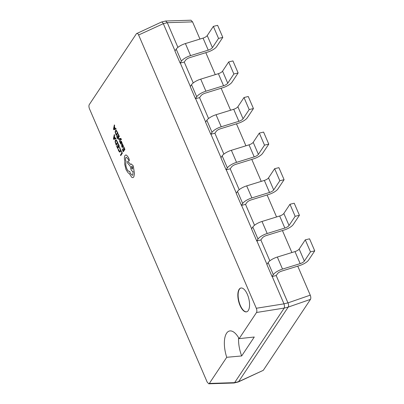 <?xml version="1.0" encoding="UTF-8"?>
<svg xmlns="http://www.w3.org/2000/svg" width="404" height="404" viewBox="0 0 404 404"><rect width="100%" height="100%" fill="white"/><g stroke="black" fill="none" stroke-linecap="round" stroke-linejoin="round"><path stroke-width="0.61" d="M248.273 310.55A12.246 5.252 -103.7 0 0 248.177 296.496A12.246 5.252 -103.7 0 0 240.809 288.042A12.246 5.252 -103.7 0 0 239.133 289.335A12.246 5.252 -103.7 0 0 239.229 303.394A12.246 5.252 -103.7 0 0 246.597 311.843A12.246 5.252 -103.7 0 0 248.273 310.55M240.956 288.012A12.246 5.252 -103.7 0 0 239.421 289.264A12.246 5.252 -103.7 0 0 239.461 303.162A12.246 5.252 -103.7 0 0 246.738 311.802M226.735 357.293L241.683 355.949L254.278 337.017L239.143 338.638L256.535 312.489C257.045 311.439 256.969 310.035 256.303 308.267L138.617 34.996C137.835 33.406 137.113 32.966 136.461 33.668L89.264 104.621C88.754 105.671 88.835 107.075 89.496 108.843L207.186 382.113L208.777 383.8L209.343 383.441L226.735 357.293A21.023 9.019 76.3 0 1 226.588 333.219A21.023 9.019 76.3 0 1 229.467 331.002A21.023 9.019 76.3 0 1 239.143 338.638M238.618 337.724A21.023 9.019 -103.7 0 0 241.683 355.949M118.715 139.451L120.099 138.981L119.549 141.38L119.831 142.031L120.417 139.001L121.276 139.658L121.336 138.981L120.458 138.35L118.458 138.845L118.715 139.451L120.129 138.976M119.831 142.031L120.448 138.996M123.286 146.758L123.169 145.198L122.523 144.491L122.447 143.627L121.675 144.748L121.755 146.607L122.356 147.586L122.548 147.293L121.942 146.415L121.937 145.314L122.407 146.228L123.255 146.763L123.139 145.208L122.488 144.486L122.417 143.632M122.356 147.586L122.579 147.283L121.973 146.405L121.963 145.309M123.18 148.187L123.71 150.126L123.195 150.904L122.422 149.106L122.24 149.389L123.27 151.783L124.912 149.349L123.831 146.849L123.619 147.132L124.437 149.036L123.897 149.849L123.18 148.187L123.917 149.818M123.215 150.874L122.422 149.106M119.523 151.995L120.437 151.722L120.766 150.248L119.619 147.182L119.422 147.485L120.392 149.97L120.124 151.116L119.433 151.359L118.332 149.121L119.458 151.354L120.155 151.111M119.978 152.091L119.493 152L120.412 151.727L120.735 150.258L119.619 147.182M165.761 20.998L190.966 20.2L192.556 21.887L167.286 22.685L165.62 21.018L161.438 22.043L136.461 33.668M122.351 153.197L121.266 150.753L121.882 152.879L120.453 155.03L120.71 155.626L122.351 153.197L121.266 150.753M117.584 144.98L118.12 146.925L117.599 147.697L116.827 145.905L116.645 146.182L117.675 148.576L119.316 146.147L118.241 143.647L118.029 143.93L118.847 145.829L118.301 146.647L117.584 144.98L118.322 146.617M117.62 147.672L116.827 145.905M116.221 145.198L117.832 142.774L116.276 140.031L115.377 140.233L115.105 141.794L116.221 145.198L117.862 142.769L116.307 140.026L115.797 139.9M115.201 138.279L114.367 136.345L114.605 135.209L114.292 134.552L113.438 138.749L113.716 139.39L116.089 138.734L115.807 138.072L115.17 138.289L114.337 136.35L114.574 135.214L114.292 134.552M113.716 139.39L116.12 138.729L115.807 138.072M121.104 141.632L121.826 143.218L122.064 142.9L121.235 141.067L120.796 141.072L120.958 143.531L120.276 142.152L120.054 142.455L120.826 144.102L121.235 144.107L121.346 143.667L121.059 141.95M120.826 144.102L121.261 144.097L120.857 144.097L121.261 144.097L121.22 142.713M117.64 135.315L117.453 135.593L118.17 137.254L117.655 138.032L116.882 136.239L116.695 136.517L117.726 138.91L119.367 136.481L118.291 133.982L118.079 134.264L118.897 136.163L118.352 136.981L117.64 135.315L118.372 136.951M117.67 138.001L116.882 136.239M116.271 135.532L117.882 133.108L116.332 130.366L115.428 130.568L115.155 132.128L116.271 135.532L117.912 133.103L116.357 130.361L115.847 130.234M115.251 128.613L114.418 126.679L114.655 125.543L114.342 124.887L113.494 129.083L113.766 129.724L116.145 129.068L115.857 128.406L115.226 128.624L114.393 126.684L114.63 125.548L114.342 124.887M113.766 129.724L116.17 129.063L115.857 128.406M129.275 160.817L129.189 159.333L128.346 157.383L126.538 155.151L125.654 155L124.922 155.57C124.25 156.848 124.22 158.691 124.826 161.095L124.69 164.241L126.028 169.635L128.184 172.927L129.315 173.619L131.805 177.386L132.936 177.629L133.81 176.967L134.461 173.7L133.3 165.923L131.249 163.938L130.588 164.519L127.75 161.171L127.583 163.105L130.29 166.327L130.967 169.392C131.654 170.857 132.355 171.513 133.062 171.362L132.86 174.927L132.345 175.331L130.295 173.346L129.709 171.336C128.699 171.624 127.699 170.7 126.705 168.564C125.659 165.852 125.472 163.59 126.144 161.787L126.028 161.519C125.407 159.873 125.336 158.565 125.816 157.6L126.23 157.277L127.735 158.636L129.083 160.949L129.214 159.328L128.376 157.378L126.563 155.146L125.669 155M132.361 175.326L130.32 173.341L129.74 171.331C128.73 171.619 127.725 170.695 126.73 168.559C125.689 165.847 125.503 163.585 126.174 161.777L126.058 161.514C125.432 159.868 125.361 158.56 125.841 157.59L126.24 157.277M130.603 164.499L127.75 161.171M272.205 276.508L283.972 303.823L287.946 302.859L276.179 275.543L277.583 273.614A4.045 1.343 -23.3 0 1 281.765 271.084L299.42 265.625A8.893 2.959 156.7 0 0 308.616 260.06L314.736 250.859L310.479 251.889L304.353 261.095A4.045 1.343 156.7 0 1 300.177 263.625L282.522 269.084A8.893 2.959 -23.3 0 0 273.326 274.644L272.059 276.553L276.179 275.543M269.852 260.843L260.858 239.966L262.262 238.032A4.045 1.343 -23.3 0 1 266.443 235.507L284.093 230.043A8.893 2.959 156.7 0 0 293.289 224.483L299.414 215.276L295.157 216.312L289.032 225.518A4.045 1.343 156.7 0 1 284.85 228.048L267.201 233.507A8.893 2.959 -23.3 0 0 258.005 239.067L256.737 240.976L260.858 239.966M256.883 240.93L266.973 264.352M254.53 225.265L245.536 204.389L246.94 202.454A4.045 1.343 -23.3 0 1 251.121 199.924L268.771 194.465A8.893 2.959 156.7 0 0 277.967 188.905L284.093 179.699L279.831 180.734L273.71 189.941A4.045 1.343 156.7 0 1 269.529 192.466L251.879 197.93A8.893 2.959 -23.3 0 0 242.683 203.49L241.415 205.399L245.536 204.389M241.562 205.353L251.652 228.775M239.203 189.683L230.214 168.806L231.618 166.877A4.045 1.343 -23.3 0 1 235.8 164.347L253.449 158.888A8.893 2.959 156.7 0 0 262.645 153.328L268.771 144.122L264.509 145.157L258.388 154.363A4.045 1.343 156.7 0 1 254.207 156.888L236.557 162.352A8.893 2.959 -23.3 0 0 227.361 167.912L226.088 169.821L230.214 168.806M226.24 169.776L236.33 193.198M223.882 154.106L214.893 133.229L216.297 131.3A4.045 1.343 -23.3 0 1 220.478 128.77L238.128 123.311A8.893 2.959 156.7 0 0 247.324 117.746L253.444 108.545L249.187 109.58L243.067 118.781A4.045 1.343 156.7 0 1 238.885 121.311L221.235 126.77A8.893 2.959 -23.3 0 0 212.039 132.335L210.767 134.239L214.893 133.229M210.918 134.194L221.003 157.621M208.56 118.529L199.571 97.652L200.975 95.718A4.045 1.343 -23.3 0 1 205.151 93.193L222.806 87.729A8.893 2.959 156.7 0 0 232.002 82.169L238.123 72.962L233.866 73.998L227.745 83.204A4.045 1.343 156.7 0 1 223.564 85.734L205.914 91.193A8.893 2.959 -23.3 0 0 196.713 96.753L195.445 98.662L199.571 97.652M195.597 98.616L205.681 122.043M193.238 82.951L184.249 62.075L185.653 60.14A4.045 1.343 -23.3 0 1 189.829 57.615L207.484 52.151A8.893 2.959 156.7 0 0 216.68 46.591L222.801 37.385L218.544 38.42L212.418 47.627A4.045 1.343 156.7 0 1 208.242 50.152L190.587 55.616A8.893 2.959 -23.3 0 0 181.391 61.176L180.123 63.085L184.249 62.075M180.27 63.039L190.36 86.461M177.917 47.374L167.296 22.715L163.322 23.679L175.038 50.884M209.343 383.441L234.613 382.644L238.597 381.664L288.178 307.121L284.204 308.085L234.623 382.628L233.982 383.002L208.777 383.8M192.556 21.887L199.955 39.067M205.813 52.666L215.276 74.644M221.134 88.249L230.598 110.221M236.461 123.826L245.925 145.799M251.783 159.403L261.247 181.381M267.105 194.981L276.568 216.958M282.426 230.563L291.89 252.535M297.748 266.14L310.247 295.157C310.908 296.925 310.984 298.329 310.479 299.379L263.282 370.332L238.304 381.957L234.123 382.982M272.059 276.553L266.872 264.509L268.14 262.6A8.893 2.959 -23.3 0 1 277.336 257.04L294.986 251.581A4.045 1.343 156.7 0 0 299.167 249.051L305.288 239.845L310.479 251.889M305.288 239.845L309.55 238.809L314.736 250.859M256.737 240.976L251.546 228.932L252.818 227.023A8.893 2.959 -23.3 0 1 262.014 221.463L279.664 215.999A4.045 1.343 156.7 0 0 283.845 213.474L289.966 204.267L295.157 216.312M289.966 204.267L294.228 203.232L299.414 215.276M241.415 205.399L236.224 193.349L237.496 191.446A8.893 2.959 -23.3 0 1 246.692 185.88L264.342 180.421A4.045 1.343 156.7 0 0 268.524 177.891L274.644 168.69L279.831 180.734M274.644 168.69L278.901 167.655L284.093 179.699M226.088 169.821L220.902 157.772L222.17 155.863A8.893 2.959 -23.3 0 1 231.371 150.303L249.021 144.844A4.045 1.343 156.7 0 0 253.202 142.314L259.323 133.108L264.509 145.157M259.323 133.108L263.58 132.073L268.771 144.122M210.767 134.239L205.58 122.195L206.848 120.286A8.893 2.959 -23.3 0 1 216.044 114.726L233.699 109.267A4.045 1.343 156.7 0 0 237.875 106.737L244.001 97.531L249.187 109.58M244.001 97.531L248.258 96.495L253.444 108.545M195.445 98.662L190.259 86.618L191.526 84.709A8.893 2.959 -23.3 0 1 200.722 79.149L218.372 73.685A4.045 1.343 156.7 0 0 222.553 71.16L228.679 61.953L233.866 73.998M228.679 61.953L232.936 60.918L238.123 72.962M180.123 63.085L174.937 51.035L176.205 49.131A8.893 2.959 -23.3 0 1 185.401 43.566L203.05 38.107A4.045 1.343 156.7 0 0 207.232 35.577L213.357 26.376L218.544 38.42M213.357 26.376L217.615 25.341L222.801 37.385M287.946 302.859L287.956 302.884C288.714 304.621 288.789 306.025 288.188 307.106L310.479 299.379M238.597 381.664L238.304 381.957M256.303 308.267L283.982 303.853C284.527 305.636 284.608 307.045 284.214 308.075L256.535 312.489M163.322 23.679L138.617 34.996M161.151 22.326C161.706 21.67 162.423 22.109 163.307 23.649M120.71 155.626L122.321 153.202M120.124 151.116L119.458 151.354M118.332 149.121L118.114 149.45L118.523 150.652L119.493 152M117.675 148.576L119.316 146.147M119.286 146.152L118.21 143.652M116.145 144.319L117.392 142.45L116.337 140.648L115.655 140.86L115.418 142.051L116.145 144.319M116.337 140.648L115.655 140.86L115.448 142.041L116.165 144.294M116.362 140.643L115.68 140.85M114.908 138.37L114.236 136.81L113.792 138.779L114.908 138.37M114.256 136.855L113.787 138.764M123.27 151.783L124.912 149.349M124.881 149.359L123.806 146.859M122.569 144.809L122.119 145.076L122.988 146.197L122.543 144.814L122.089 145.087L122.988 146.197M122.543 144.814L122.23 144.91M121.826 143.218L122.064 142.9M122.038 142.905L121.21 141.072L120.796 141.072M120.958 143.531L120.251 142.163M121.19 142.723L121.028 141.956M121.276 139.658L121.483 139.38M121.458 139.39L120.432 138.36M117.726 138.91L119.367 136.481M119.337 136.486L118.261 133.987M116.201 134.653L117.443 132.785L116.387 130.982L115.706 131.189L115.468 132.386L116.201 134.653M116.387 130.982L115.706 131.189L115.499 132.376L116.216 134.628M116.418 130.977L115.736 131.184M114.958 128.704L114.287 127.144L113.837 129.098L114.958 128.704M114.307 127.189L113.837 129.098M132.966 177.624L133.78 176.977L134.436 173.71L133.275 165.928L131.249 163.938M132.598 166.993L131.598 166.377L131.704 168.337L132.507 169.114L132.598 166.993M131.815 166.221L131.734 168.332L132.517 169.109M299.167 249.051L304.353 261.095M268.14 262.6L273.326 274.644M277.336 257.04L282.522 269.084M294.986 251.581L300.177 263.625M283.845 213.474L289.032 225.518M252.818 227.023L258.005 239.067M262.014 221.463L267.201 233.507M279.664 215.999L284.85 228.048M268.524 177.891L273.71 189.941M237.496 191.446L242.683 203.49M246.692 185.88L251.879 197.93M264.342 180.421L269.529 192.466M253.202 142.314L258.388 154.363M222.17 155.863L227.361 167.912M231.371 150.303L236.557 162.352M249.021 144.844L254.207 156.888M237.875 106.737L243.067 118.781M206.848 120.286L212.039 132.335M216.044 114.726L221.235 126.77M233.699 109.267L238.885 121.311M222.553 71.16L227.745 83.204M191.526 84.709L196.713 96.753M200.722 79.149L205.914 91.193M218.372 73.685L223.564 85.734M207.232 35.577L212.418 47.627M176.205 49.131L181.391 61.176M185.401 43.566L190.587 55.616M203.05 38.107L208.242 50.152M287.956 302.884L310.247 295.157M238.592 381.674L263.282 370.332"/></g></svg>
